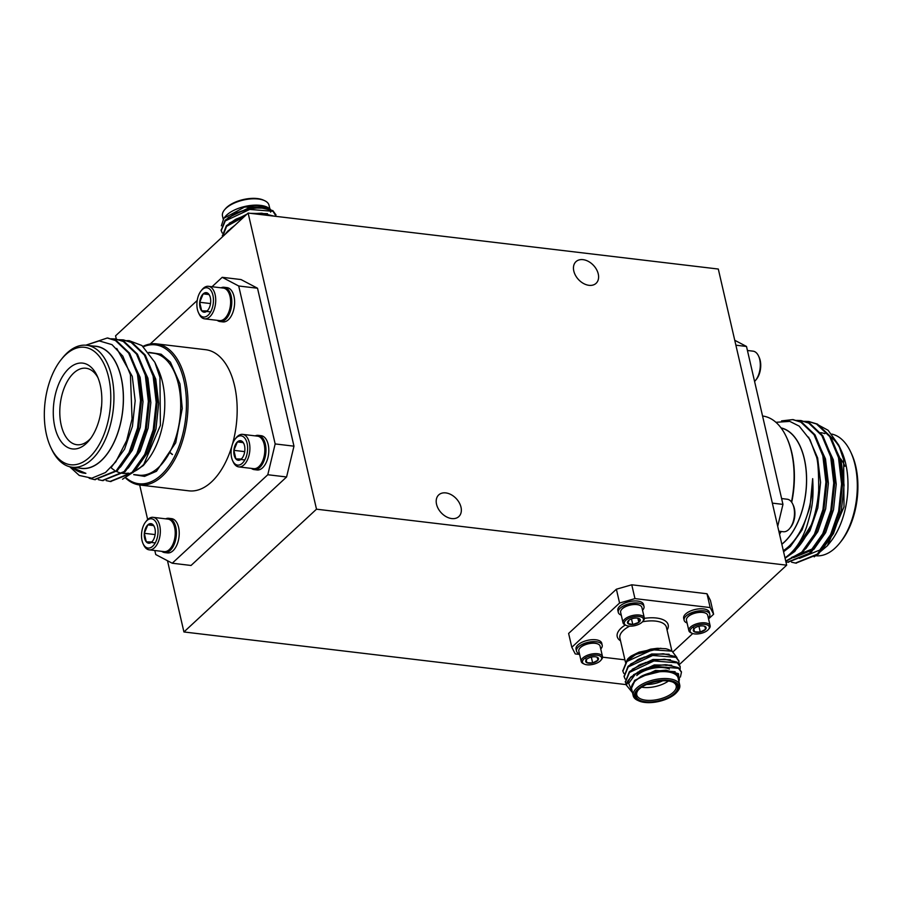 <?xml version="1.0" encoding="UTF-8"?>
<svg xmlns="http://www.w3.org/2000/svg" width="901" height="901" viewBox="0 0 901 901"><rect width="100%" height="100%" fill="white"/><g stroke="black" fill="none" stroke-linecap="round" stroke-linejoin="round"><path stroke-width="1.35" d="M718.3 269.039L786.674 565.175L316.499 509.189L248.124 213.053L718.3 269.039M679.422 664.51L786.674 565.175M626.398 684.647L183.928 631.961L316.499 509.189M616.385 589.209L631.759 584.794L634.957 598.613L619.573 603.028L616.385 589.209L568.621 633.448L571.808 647.267L575.243 653.923L579.602 654.441M706.992 593.759L710.427 600.404L713.615 614.223L710.179 607.578L706.992 593.759L631.759 584.794M116.319 339.103L115.565 335.825L248.124 213.053M212.028 286.732L222.209 277.317L241.017 279.558L257.517 288.23L293.974 446.175L286.586 476.978L191.046 565.468L172.237 563.226L155.738 554.543L154.814 550.511M183.928 631.961L167.485 560.715M172.361 454.566L169.681 452.46M588.995 285.324A14.776 10.316 -132.8 0 1 575.514 275.436A14.776 10.316 -132.8 0 1 575.987 261.639A14.776 10.316 -132.8 0 1 593.601 265.48A14.776 10.316 -132.8 0 1 596.079 283.331A14.776 10.316 -132.8 0 1 588.995 285.324M451.739 518.571A14.776 10.316 -132.8 0 1 438.258 508.693A14.776 10.316 -132.8 0 1 438.731 494.897A14.776 10.316 -132.8 0 1 456.345 498.726A14.776 10.316 -132.8 0 1 458.812 516.588A14.776 10.316 -132.8 0 1 451.739 518.571M172.474 454.453L169.771 452.279M100.912 411.633A13.639 7.546 96.8 0 1 101.576 406.047M98.018 377.823A38.506 21.309 -83.2 0 0 86.428 368.306A38.506 21.309 -83.2 0 0 65.154 385.696A38.506 21.309 -83.2 0 0 61.212 425.216A38.506 21.309 -83.2 0 0 77.328 444.767A38.506 21.309 -83.2 0 0 90.821 438.235M54.86 427.04A43.203 23.91 96.8 0 1 65.942 371.651A43.203 23.91 96.8 0 1 97.15 375.841A43.203 23.91 96.8 0 1 89.514 439.958A43.203 23.91 96.8 0 1 54.86 427.04M108.604 377.26A59.128 32.718 96.8 0 1 93.445 453.057A59.128 32.718 96.8 0 1 50.738 447.324A59.128 32.718 96.8 0 1 61.189 359.578A59.128 32.718 96.8 0 1 108.604 377.26M61.189 359.578L62.439 358.012A61.403 33.979 96.8 0 1 86.699 345.274A61.403 33.979 96.8 0 1 111.679 376.381A61.403 33.979 96.8 0 1 105.631 438.855A61.403 33.979 96.8 0 1 72.181 467.214A61.403 33.979 96.8 0 1 51.594 449.137L50.738 447.324M86.699 345.274L96.103 346.401A61.403 33.979 96.8 0 1 122.581 411.385A61.403 33.979 96.8 0 1 81.586 468.329L72.181 467.214M93.85 346.13A61.538 34.058 96.8 0 1 121.162 377.429A61.538 34.058 96.8 0 1 114.326 441.749A61.538 34.058 96.8 0 1 79.333 468.058M71.044 467.045L85.888 473.34A65.908 36.479 96.8 0 1 84.66 473.239A65.908 36.479 96.8 0 1 72.035 467.191M85.832 345.196L99.189 340.893L111.994 344.644L122.829 356.165L130.42 374.771L132.064 418.909L126.703 440.454L115.812 461.796L105.496 472.518L91.823 478.183L79.265 475.446L69.692 466.741M144.915 454.07L153.992 428.887L156.718 403.321L153.62 378.161M137.076 453.135L146.153 427.952L148.89 402.387L145.782 377.226M129.248 452.201L138.326 427.018L141.052 401.452L137.943 376.291M85.888 473.34L84.66 473.239M116.736 348.45L132.267 376.359L135.173 400.754L132.447 426.319L124.563 449.182L111.454 467.123M129.485 354.408L140.094 377.294L143.011 401.688L140.286 427.254L132.402 450.117L120.655 466.797L117.186 469.781M137.312 355.343L147.933 378.229L150.85 402.612L148.113 428.189L140.241 451.052L128.494 467.732L125.025 470.705M145.151 356.278L155.772 379.152L158.677 403.547L155.952 429.124L148.079 451.975L136.333 468.666L132.852 471.64M110.541 481.506L132.943 472.608L145.647 454.633L154.184 429.991L157.157 402.42L154.06 376.122L145.275 355.084L132.075 342.504L123.426 339.925M102.703 480.571L125.104 471.685L137.808 453.699L146.345 429.056L149.318 401.486L146.221 375.188L137.436 354.149L124.237 341.569L115.587 338.99M94.875 479.636L117.265 470.75L129.981 452.764L138.506 428.121L141.491 400.551L138.382 374.253L129.609 353.215L116.398 340.634L107.76 338.055M154.837 362.292L159.95 377.361L160.389 425.351L143.304 465.558L147.246 460.625A61.538 34.058 -83.2 0 0 162.529 382.362A61.538 34.058 -83.2 0 0 158.126 369.309L154.837 362.292L141.919 345.522L129.136 340.657L126.827 340.657M106.194 480.605L110.068 481.461L131.985 472.496L144.701 454.521L153.226 429.867L156.211 402.308L153.102 376.01L144.329 354.971L131.129 342.391L122.953 339.857L118.988 339.733M98.355 479.681L102.241 480.526L124.147 471.572L136.862 453.586L145.388 428.944L148.372 401.373L145.275 375.075L136.49 354.037L123.291 341.456L115.125 338.934L111.161 338.799M89.199 478.273L94.402 479.591L116.319 470.637L129.023 452.651L137.549 428.009L140.533 400.438L137.436 374.14L128.652 353.102L115.452 340.522L107.287 337.999L85.786 345.196M143.304 465.558L122.536 479.208M110.992 467.608A61.538 34.058 -83.2 0 0 114.326 470.198M115.835 471.099A61.538 34.058 -83.2 0 0 119.698 472.721M122.243 473.295A61.538 34.058 -83.2 0 0 128.122 473.307M131.839 472.394A61.538 34.058 -83.2 0 0 145.286 462.945M145.793 462.213A61.403 33.979 96.8 0 1 132.21 472.124M128.415 473.115A61.403 33.979 96.8 0 1 122.953 473.262M143.45 346.716A69.929 38.698 96.8 0 1 183.86 380.29A69.929 38.698 96.8 0 1 172.226 460.839A69.929 38.698 96.8 0 1 126.568 478.262M142.977 346.344A71.066 39.329 96.8 0 1 156.481 343.855A71.066 39.329 96.8 0 1 185.403 379.85A71.066 39.329 96.8 0 1 178.398 452.156A71.066 39.329 96.8 0 1 139.678 484.986A71.066 39.329 96.8 0 1 126.027 478.431M156.481 343.855L205.619 349.701A71.066 39.329 96.8 0 1 232.357 444.52M231.906 446.063A71.066 39.329 96.8 0 1 188.816 490.831L139.678 484.986L147.663 519.562M150.197 344.013L197.206 300.472M286.586 476.978L267.788 474.737L172.237 563.226M267.788 474.737L275.165 443.934L293.974 446.175M257.517 288.23L238.709 286L275.165 443.934M238.709 286L222.209 277.317M221.027 287.802A17.254 9.551 96.8 0 1 224.135 287.284L226.962 287.622A17.254 9.551 96.8 0 1 234.406 305.889A17.254 9.551 96.8 0 1 222.874 321.894L220.058 321.556A17.254 9.551 96.8 0 1 217.164 320.328M255.22 435.87A17.254 9.551 96.8 0 1 258.317 435.352L261.144 435.69A17.254 9.551 96.8 0 1 268.588 453.958A17.254 9.551 96.8 0 1 257.055 469.962L254.24 469.624A17.254 9.551 96.8 0 1 251.345 468.385M165.638 518.83A17.254 9.551 96.8 0 1 168.746 518.3L171.573 518.638A17.254 9.551 96.8 0 1 179.017 536.906A17.254 9.551 96.8 0 1 167.485 552.921L164.669 552.583A17.254 9.551 96.8 0 1 161.775 551.344M244.802 450.804L244.599 452.201M243.991 444.002L242.842 442.053L237.38 441.929L243.214 442.616M244.824 459.96L235.859 458.891L241.322 459.026L242.256 457.978M233.888 450.342L235.859 458.891A9.843 5.451 96.8 0 1 233.888 450.342A9.843 5.451 96.8 0 1 237.38 441.929L233.888 450.342L244.464 451.604M237.38 441.929A9.843 5.451 96.8 0 1 242.842 442.053A9.843 5.451 96.8 0 1 243.822 443.596A9.843 5.451 96.8 0 1 244.824 450.601A9.843 5.451 96.8 0 1 242.076 458.204A9.843 5.451 96.8 0 1 241.322 459.026A9.843 5.451 96.8 0 1 235.859 458.891M231.613 457.64A14.731 8.154 96.8 0 1 235.274 438.9A14.731 8.154 96.8 0 1 246.401 441.028A14.731 8.154 96.8 0 1 243.98 461.312A14.731 8.154 96.8 0 1 232.672 460.771A14.731 8.154 96.8 0 1 231.613 457.64M235.274 438.9L236.175 437.773A16.376 9.066 96.8 0 1 242.639 434.372A16.376 9.066 96.8 0 1 249.701 451.705A16.376 9.066 96.8 0 1 238.776 466.898A16.376 9.066 96.8 0 1 233.28 462.078L232.672 460.771M242.639 434.372L257.54 436.152A16.376 9.066 96.8 0 1 263.024 440.972A16.376 9.066 96.8 0 1 264.207 444.441A16.376 9.066 96.8 0 1 260.13 465.265A16.376 9.066 96.8 0 1 253.665 468.666L238.776 466.898M260.366 464.984A15.554 8.605 -83.2 0 0 260.58 464.702A15.554 8.605 -83.2 0 0 263.329 441.625A15.554 8.605 -83.2 0 0 263.182 441.31M258.317 435.352A17.254 9.551 96.8 0 1 265.761 453.62A17.254 9.551 96.8 0 1 254.24 469.624M168.746 518.3A17.254 9.551 96.8 0 1 176.191 536.579A17.254 9.551 96.8 0 1 164.669 552.583M170.785 547.932A15.554 8.605 -83.2 0 0 171.01 547.662A15.554 8.605 -83.2 0 0 173.758 524.573A15.554 8.605 -83.2 0 0 173.611 524.258M145.703 521.859L146.604 520.733A16.376 9.066 96.8 0 1 153.069 517.332L167.969 519.111A16.376 9.066 96.8 0 1 173.454 523.932A16.376 9.066 96.8 0 1 174.625 527.4A16.376 9.066 96.8 0 1 170.559 548.225A16.376 9.066 96.8 0 1 164.095 551.626L149.194 549.847A16.376 9.066 96.8 0 1 143.709 545.026L143.101 543.72A14.731 8.154 96.8 0 1 142.043 540.6A14.731 8.154 96.8 0 1 145.703 521.859A14.731 8.154 96.8 0 1 156.83 523.977A14.731 8.154 96.8 0 1 154.409 544.272A14.731 8.154 96.8 0 1 143.101 543.72M153.069 517.332A16.376 9.066 96.8 0 1 160.13 534.665A16.376 9.066 96.8 0 1 149.194 549.847M154.42 526.95L153.271 525.001L147.809 524.878L144.318 533.302L146.289 541.85A9.843 5.451 96.8 0 1 144.318 533.302A9.843 5.451 96.8 0 1 147.809 524.878A9.843 5.451 96.8 0 1 153.271 525.001A9.843 5.451 96.8 0 1 154.251 526.556A9.843 5.451 96.8 0 1 155.242 533.561A9.843 5.451 96.8 0 1 152.506 541.163A9.843 5.451 96.8 0 1 151.751 541.974A9.843 5.451 96.8 0 1 146.289 541.85L151.751 541.974L152.686 540.938M155.231 533.764L154.893 534.563L144.318 533.302M147.809 524.878L153.643 525.576M155.254 542.92L146.289 541.85M154.893 534.563L155.028 535.149M224.135 287.284A17.254 9.551 96.8 0 1 231.58 305.552A17.254 9.551 96.8 0 1 220.058 321.556M226.174 316.915A15.554 8.605 -83.2 0 0 226.399 316.645A15.554 8.605 -83.2 0 0 229.147 293.557A15.554 8.605 -83.2 0 0 229 293.242M201.092 290.832L201.993 289.705A16.376 9.066 96.8 0 1 208.458 286.304L223.358 288.083A16.376 9.066 96.8 0 1 228.843 292.904A16.376 9.066 96.8 0 1 230.014 296.373A16.376 9.066 96.8 0 1 225.948 317.197A16.376 9.066 96.8 0 1 219.484 320.598L204.583 318.83A16.376 9.066 96.8 0 1 199.098 314.01L198.49 312.703A14.731 8.154 96.8 0 1 197.432 309.572A14.731 8.154 96.8 0 1 201.092 290.832A14.731 8.154 96.8 0 1 212.219 292.96A14.731 8.154 96.8 0 1 209.798 313.244A14.731 8.154 96.8 0 1 198.49 312.703M208.458 286.304A16.376 9.066 96.8 0 1 215.519 303.637A16.376 9.066 96.8 0 1 204.583 318.83M209.809 295.933L208.66 293.985L203.198 293.861L199.707 302.274L201.678 310.834A9.843 5.451 96.8 0 1 199.707 302.274A9.843 5.451 96.8 0 1 203.198 293.861A9.843 5.451 96.8 0 1 208.66 293.985A9.843 5.451 96.8 0 1 209.64 295.528A9.843 5.451 96.8 0 1 210.631 302.533A9.843 5.451 96.8 0 1 207.894 310.147A9.843 5.451 96.8 0 1 207.14 310.958A9.843 5.451 96.8 0 1 201.678 310.834L207.14 310.958L208.075 309.91M210.62 302.736L210.282 303.536L199.707 302.274M203.198 293.861L209.032 294.548M210.643 311.892L201.678 310.834M210.282 303.536L210.417 304.133M275.886 214.821L272.879 210.62L260.513 207.703L249.588 208.739L234.361 213.841L225.115 220.227L221.15 230.352M274.231 216.161L261.774 213.188L253.8 213.728M245.489 215.497L235.623 219.326L226.376 225.712L222.412 235.837M233.201 226.883L227.649 231.197L224.968 234.497M276.111 216.386L273.037 211.307L249.746 209.426L225.273 220.914L221.218 230.69L222.22 232.987M272.947 216.015L256.785 214.089M244.317 216.589L226.534 226.399L222.626 236.681M229.068 230.701L227.784 231.895M270.627 209.437L267.529 207.286L244.599 207.05L223.82 218.279L225.081 216.747A25.014 11.353 -13 0 1 267.023 207.061A25.014 11.353 -13 0 1 267.27 207.174M244.408 207.095A23.877 10.835 -13 0 1 267.969 208.57M270.401 211.465A23.877 10.835 -13 0 1 270.627 212.163M269.816 208.672L269.027 205.259A23.877 10.835 167 0 0 264.534 200.63A23.877 10.835 167 0 0 224.495 209.865A23.877 10.835 167 0 0 222.491 216.003L223.2 219.067M224.495 209.865L225.284 208.919A22.739 10.328 -13 0 1 263.419 200.112L264.534 200.63M223.82 218.279L221.353 225.813M260.986 213.864A20.239 9.19 167 0 0 256.38 213.424M230.859 222.637A20.239 9.19 167 0 0 230.397 223.211M266.381 208.886L259.465 207.703M260.513 207.703L248.946 208.604L236.118 212.951L228.235 218.369M267.642 214.37L260.738 213.188M261.774 213.188L252.956 213.627M245.872 215.136L235.623 219.326M236.546 218.875L229.496 223.853M266.223 208.199L248.777 207.928L228.077 217.693M267.484 213.683L250.455 213.334M246.998 214.1L229.338 223.166M234.97 225.25L230.611 228.651M642.683 675.536L655.669 671.099L665.929 670.175M634.011 675.086L640.746 670.4M632.513 692.711L626.364 685.12L630.576 677.237L641.58 669.972L654.408 665.625L665.974 664.713L678.352 667.63L681.359 671.831M664.938 664.713L671.842 665.895M632.434 669.905L639.485 664.915M625.35 681.877L629.315 671.752L640.318 664.487L653.146 660.14L664.713 659.228L677.079 662.145L680.086 666.346M663.665 659.228L670.581 660.41M631.162 664.42L638.212 659.431M624.089 676.392L628.042 666.267L639.057 659.003L651.873 654.655L663.44 653.743L675.818 656.66L678.825 660.861M662.404 653.743L669.319 654.937M629.9 658.935L635.014 655.05M636.196 654.317L650.612 649.17L657.392 648.303L665.659 648.709A25.014 11.353 -13 0 1 669.218 649.88L672.033 651.164L652.425 649.79A28.427 12.907 167 0 0 632.265 656.514L636.196 654.317L660.838 648.247M639.823 670.851L655.05 665.749L665.974 664.713M638.561 665.366L653.788 660.264L664.713 659.228M637.289 659.881L652.515 654.779L663.44 653.743M622.816 670.907L626.781 660.782L632.265 656.514M632.198 691.36L631.184 688.927L634.766 681.066L640.994 676.426L665.907 670.175L678.487 673.7L679.027 681.899M626.364 685.12A28.427 12.907 -13 0 1 635.329 674.23L628.695 683.397L632.423 692.328M635.329 674.23L655.207 666.436L678.509 668.317L681.449 672.18L680.413 677.034M626.42 684.512L625.418 682.215L629.472 672.439L653.946 660.951L677.237 662.832L680.176 666.695L680.142 669.218M625.148 679.027L624.156 676.741L628.2 666.954L652.673 655.466L675.975 657.347L678.915 661.21L678.881 663.733M623.886 673.543L622.884 671.256L626.938 661.469L652.425 649.79M627.276 659.566L627.254 659.588A25.014 11.353 -13 0 1 627.276 659.566A25.014 11.353 -13 0 1 631.184 656.018L625.576 662.077M676.955 657.561L672.033 651.164M631.184 656.018L638.978 652.178L657.392 648.303M631.173 688.905L634.608 680.379L655.511 670.423L675.119 671.707M633.538 674.703L654.25 664.938L671.684 665.22M632.277 669.218L652.977 659.453L670.423 659.735M628.752 666.425L630.813 663.924L651.716 653.968L669.161 654.25M629.743 658.248L638.978 652.178M638.82 700.888L637.694 700.37A23.877 10.835 -13 0 1 633.212 695.741A23.877 10.835 -13 0 1 636.725 688.015A23.877 10.835 -13 0 1 661.818 678.633A23.877 10.835 -13 0 1 679.737 684.997A23.877 10.835 -13 0 1 677.732 691.135L676.955 692.081A22.739 10.328 167 0 0 667.348 680.176A22.739 10.328 167 0 0 637.897 689.119A22.739 10.328 167 0 0 638.82 700.888A22.739 10.328 167 0 0 676.955 692.081M639.023 689.254A21.376 9.708 -13 0 1 673.509 682.406A21.376 9.708 -13 0 1 671.819 695.471A21.376 9.708 -13 0 1 644.925 701.688A21.376 9.708 -13 0 1 637.671 690.673A21.376 9.708 -13 0 1 639.023 689.254M638.088 690.2A20.239 9.19 167 0 0 636.759 694.919A20.239 9.19 167 0 0 658.541 699.322A20.239 9.19 167 0 0 676.189 685.819A20.239 9.19 167 0 0 672.923 682.158M636.77 675.547A20.239 9.19 -13 0 1 669.432 669.06M668.418 681.021A20.239 9.19 -13 0 1 641.647 687.204M646.681 684.478A17.964 8.154 167 0 0 662.697 680.784M667.596 664.927A25.014 11.353 -13 0 1 666.886 665.411M637.863 672.675A25.014 11.353 -13 0 1 637.108 672.608M619.573 603.028L571.808 647.267M602.566 657.178L624.922 659.836M673.126 651.716L692.756 633.538M708.558 618.908L713.615 614.223M710.179 607.578L634.957 598.613M637.908 672.067A23.877 10.835 167 0 0 638.832 672.135M665.771 665.4A23.877 10.835 167 0 0 666.627 664.825M678.903 681.393A25.014 11.353 167 0 0 668.373 671.335A25.014 11.353 167 0 0 640.994 676.426M679.737 684.997L678.149 678.093A23.877 10.835 167 0 0 660.23 671.718A23.877 10.835 167 0 0 635.137 681.111A23.877 10.835 167 0 0 631.612 688.837L633.212 695.741M708.366 618.109A13.188 5.992 167 0 0 709.83 614.324A13.188 5.992 167 0 0 689.558 613.626A13.188 5.992 167 0 0 684.129 620.248A13.188 5.992 167 0 0 687.103 623.019M709.83 614.324L709.369 612.342A13.188 5.992 167 0 0 689.096 611.655A13.188 5.992 167 0 0 683.668 618.277L684.129 620.248M687.564 617.185A10.373 4.708 -13 0 1 687.745 616.96A10.373 4.708 -13 0 1 691.146 614.414A10.373 4.708 -13 0 1 705.134 612.939A10.373 4.708 -13 0 1 705.393 613.063M708.456 629.439L709.211 628.526A10.913 4.956 167 0 0 710.134 625.733L707.724 615.304A10.913 4.956 167 0 0 705.674 613.187A10.913 4.956 167 0 0 690.943 614.73A10.913 4.956 167 0 0 687.373 617.41A10.913 4.956 167 0 0 686.449 620.215L688.86 630.644A10.913 4.956 167 0 0 690.909 632.761L691.991 633.245A9.821 4.46 167 0 0 708.456 629.439A9.821 4.46 167 0 0 705.877 624.517A9.821 4.46 167 0 0 694.187 626.409A9.821 4.46 167 0 0 691.991 633.245M710.134 625.733A10.913 4.956 167 0 0 693.353 625.159A10.913 4.956 167 0 0 688.86 630.644M699.142 626.206A6.566 2.985 167 0 0 693.883 628.909A6.566 2.985 167 0 0 693.871 628.921A6.566 2.985 167 0 0 694.446 631.838A6.566 2.985 167 0 0 700.28 632.063A6.566 2.985 167 0 0 705.539 629.36A6.566 2.985 167 0 0 704.976 626.432A6.566 2.985 167 0 0 704.875 626.386A6.566 2.985 167 0 0 699.142 626.206M705.539 629.36L704.852 626.375L705.539 629.36L700.28 632.063L694.446 631.838L693.883 628.909M694.446 631.838L693.308 626.893M698.939 626.251L700.28 632.063M600.742 648.979A13.188 5.992 167 0 0 602.206 645.195L601.744 643.224A13.188 5.992 167 0 0 587.553 640.352A13.188 5.992 167 0 0 576.043 649.148L576.505 651.13A13.188 5.992 167 0 0 579.478 653.889M621.273 615.18A13.188 5.992 -13 0 1 618.3 612.41L617.849 610.439A13.188 5.992 -13 0 1 629.348 601.643A13.188 5.992 -13 0 1 643.551 604.503L644.001 606.486A13.188 5.992 -13 0 1 643.877 608.186A13.188 5.992 -13 0 1 642.548 610.27M618.3 612.41A13.188 5.992 -13 0 1 629.81 603.614A13.188 5.992 -13 0 1 644.001 606.486M639.564 605.224A10.373 4.708 167 0 0 639.305 605.1A10.373 4.708 167 0 0 621.915 609.121A10.373 4.708 167 0 0 621.746 609.346M626.161 625.407L625.091 624.922A10.913 4.956 -13 0 1 623.03 622.805L620.631 612.376A10.913 4.956 -13 0 1 620.733 610.968A10.913 4.956 -13 0 1 621.544 609.572A10.913 4.956 -13 0 1 639.845 605.348A10.913 4.956 -13 0 1 641.895 607.465L644.305 617.895A10.913 4.956 -13 0 1 644.204 619.302A10.913 4.956 -13 0 1 643.393 620.699L642.638 621.611A9.821 4.46 -13 0 1 626.161 625.407A9.821 4.46 -13 0 1 631.669 617.264A9.821 4.46 -13 0 1 643.37 620.361A9.821 4.46 -13 0 1 642.638 621.611M623.03 622.805A10.913 4.956 -13 0 1 632.558 615.518A10.913 4.956 -13 0 1 644.305 617.895M628.954 620.237L627.851 623.436L632.784 624.494L638.82 622.354L639.924 619.156A6.566 2.985 -13 0 1 638.82 622.354A6.566 2.985 -13 0 1 632.784 624.494A6.566 2.985 -13 0 1 627.851 623.436A6.566 2.985 -13 0 1 628.042 621.082A6.566 2.985 -13 0 1 628.954 620.237A6.566 2.985 -13 0 1 634.991 618.097A6.566 2.985 -13 0 1 639.046 618.548A6.566 2.985 -13 0 1 639.924 619.156L638.719 618.413M637.863 618.176L638.82 622.354M632.784 624.494L631.488 618.908M602.206 645.195A13.188 5.992 167 0 0 588.004 642.323A13.188 5.992 167 0 0 576.505 651.13M579.94 648.056A10.373 4.708 -13 0 1 580.12 647.83A10.373 4.708 -13 0 1 583.521 645.285A10.373 4.708 -13 0 1 597.509 643.821A10.373 4.708 -13 0 1 597.768 643.945M600.832 660.32L601.586 659.408A10.913 4.956 167 0 0 602.51 656.604L600.1 646.175A10.913 4.956 167 0 0 598.05 644.057A10.913 4.956 167 0 0 583.319 645.612A10.913 4.956 167 0 0 579.748 648.292A10.913 4.956 167 0 0 578.825 651.085L581.235 661.514A10.913 4.956 167 0 0 583.285 663.632L584.366 664.127A9.821 4.46 167 0 0 597.622 662.731A9.821 4.46 167 0 0 600.832 660.32A9.821 4.46 167 0 0 597.498 655.264A9.821 4.46 167 0 0 585.143 658.113A9.821 4.46 167 0 0 584.366 664.127M602.51 656.604A10.913 4.956 167 0 0 590.752 654.227A10.913 4.956 167 0 0 581.235 661.514M597.217 657.246L597.915 660.23L592.655 662.933A6.566 2.985 167 0 0 597.915 660.23A6.566 2.985 167 0 0 597.352 657.302A6.566 2.985 167 0 0 597.25 657.257A6.566 2.985 167 0 0 591.518 657.077A6.566 2.985 167 0 0 586.258 659.78A6.566 2.985 167 0 0 586.247 659.802A6.566 2.985 167 0 0 586.821 662.708A6.566 2.985 167 0 0 592.655 662.933L586.821 662.708L586.258 659.78M597.228 657.246L597.915 660.23M591.315 657.122L592.655 662.933M585.684 657.764L586.821 662.708M841.421 477.665A38.506 21.309 96.8 0 1 842.052 481.889M840.261 506.114A38.506 21.309 96.8 0 1 838.617 511.441M844.935 466.279A43.203 23.91 -83.2 0 0 840.633 458.8M816.216 555.793A61.403 33.979 -83.2 0 0 839.8 542.988L841.05 541.422A59.128 32.718 -83.2 0 0 855.736 466.222A59.128 32.718 -83.2 0 0 851.49 453.676L850.645 451.863A61.403 33.979 -83.2 0 0 831.826 434.079M839.8 542.988A61.403 33.979 -83.2 0 0 855.049 464.893A61.403 33.979 -83.2 0 0 850.645 451.863M840.318 448.867A61.403 33.979 -83.2 0 0 828.154 435.194M824.865 433.663A61.403 33.979 -83.2 0 0 820.653 432.671M814.222 556.852L827.411 545.747L830.429 541.974A61.538 34.058 -83.2 0 0 845.712 463.711A61.538 34.058 -83.2 0 0 841.309 450.646L838.651 444.981L828.109 430.284L817.365 424.461M827.411 545.747L844.012 506.869L843.64 459.701L838.651 444.981M783.318 550.635A65.908 36.479 -83.2 0 0 812.679 478.645L809.999 506.993L802.115 529.856L790.368 546.535L783.566 551.739M808.557 437.12L817.646 457.967L820.563 482.362L817.826 507.927L809.954 530.79L796.416 549.092M814.864 436.016L825.485 458.902L828.391 483.296L825.665 508.862L817.793 531.725L806.035 548.405L802.566 551.389M822.703 436.951L833.324 459.837L836.229 484.22L833.504 509.797L825.631 532.66L813.873 549.34L793.601 557.651M830.542 437.886L841.162 460.76L844.068 485.155L841.343 510.732L833.459 533.583L821.712 550.274L818.243 553.248M799.48 558.35L819.752 550.038L831.499 533.358L839.383 510.495L842.108 484.929L839 459.769M791.641 557.415L811.914 549.103L823.672 532.423L831.544 509.561L834.27 483.995L831.173 458.834M814.628 533.809L823.705 508.626L826.431 483.06L823.334 457.899M812.679 478.645C813.84 501.463 812.015 508.446 806.699 526.601C801.744 540.949 794.119 551.716 785.368 557.539L784.962 557.753M781.55 420.891L792.666 419.607L800.843 422.13L814.042 434.71L822.816 455.748L825.924 482.046L822.94 509.617L814.414 534.259L801.699 552.245L785.717 561.041M796.54 420.407L800.493 420.53L808.67 423.065L821.87 435.645L830.654 456.683L833.752 482.981L830.778 510.552L822.241 535.194L809.537 553.18L787.609 562.134L785.909 561.852M804.379 421.341L808.332 421.465L816.509 423.999L829.708 436.58L838.493 457.618L841.59 483.916L838.617 511.475L830.08 536.129L817.376 554.104L795.448 563.069L791.574 562.213M785.368 557.539A71.066 39.329 -83.2 0 0 811.204 525.058L794.817 551.423L785.075 558.271M793.139 419.663L801.789 422.242L814.988 434.823L823.773 455.861L826.87 482.159L823.886 509.729L815.36 534.372L802.656 552.358L785.773 561.289M800.978 420.598L809.627 423.177L822.827 435.757L831.612 456.796L834.709 483.094L831.724 510.664L823.199 535.307L810.483 553.293L788.093 562.179M808.816 421.533L817.466 424.112L830.666 436.692L839.439 457.731L842.548 484.028L839.563 511.599L831.037 536.241L818.322 554.216L795.932 563.114M811.204 525.058C815.315 514.403 817.815 502.792 818.694 490.212C818.739 470.277 817.804 458.699 815.889 455.467L810.01 439.711L799.187 426.117L789.794 421.386L775.907 422.299M781.032 427.896A61.538 34.058 96.8 0 1 804.334 458.778A61.538 34.058 96.8 0 1 781.843 544.26M781.82 544.148A61.403 33.979 -83.2 0 0 806.53 479.208A61.403 33.979 -83.2 0 0 781.156 428.065M791.709 502.285A69.929 38.698 -83.2 0 0 791.821 452.685A69.929 38.698 -83.2 0 0 786.81 437.841L786.382 436.94A71.066 39.329 -83.2 0 0 762.55 416.014L762.55 416.014M779.545 534.293A69.929 38.698 -83.2 0 0 781.178 531.477M791.472 501.947A71.066 39.329 -83.2 0 0 791.472 452.02A71.066 39.329 -83.2 0 0 786.382 436.94M779.5 534.124A71.066 39.329 -83.2 0 0 781.009 531.455M734.754 340.285L746.501 346.457L735.892 345.196M772.348 503.13L782.958 504.391L746.501 346.457M782.958 504.391L777.698 526.319M754.576 381.438A16.376 9.066 -83.2 0 0 755.635 380.267L756.536 379.141A14.731 8.154 -83.2 0 0 759.138 357.28L758.529 355.974A16.376 9.066 -83.2 0 0 753.033 351.153L747.425 350.489M755.635 380.267A16.376 9.066 -83.2 0 0 758.529 355.974M778.824 531.196L783.352 531.736A16.376 9.066 -83.2 0 0 789.817 528.335A16.376 9.066 -83.2 0 0 792.711 504.042A16.376 9.066 -83.2 0 0 787.215 499.222L781.606 498.546M789.817 528.335L790.718 527.209A14.731 8.154 -83.2 0 0 793.319 505.348L792.711 504.042M133.877 474.557L138.945 475.165A61.403 33.979 -83.2 0 0 172.395 446.806A61.403 33.979 -83.2 0 0 178.443 384.333A61.403 33.979 -83.2 0 0 153.463 353.226L149.115 352.708M133.708 474.669L144.554 476.37L156.47 471.268L175.729 442.751L182.25 408.491L179.986 383.894L170.413 362.157L161.121 354.206L148.856 352.37M671.921 651.108L666.436 627.355A23.877 10.835 167 0 0 642.481 621.791M629.641 626.15A23.877 10.835 167 0 0 619.899 638.099L625.463 662.212M620.53 640.836A26.152 11.871 -13 0 1 625.294 625.012M644.361 618.356A26.152 11.871 -13 0 1 667.067 630.092M123.899 339.97L122.953 339.857M116.071 339.046L115.125 338.934M108.233 338.112L107.275 337.999M111.014 481.573L110.068 481.461M103.176 480.638L102.23 480.526M95.348 479.704L94.391 479.591M263.329 441.625L263.024 440.972M260.58 464.702L260.13 465.265M173.758 524.573L173.454 523.932M171.01 547.662L170.559 548.225M229.147 293.557L228.843 292.904M221.06 230.003L221.218 230.69M222.333 235.488L222.491 236.175M275.819 214.472L275.976 215.159M234.361 213.841L236.118 212.951M681.449 672.169L681.291 671.493M680.176 666.695L680.018 666.008M678.915 661.21L678.757 660.523M625.418 682.215L625.26 681.539M624.156 676.741L623.999 676.054M622.884 671.256L622.726 670.569M644.102 657.02L644.271 657.707M645.375 662.505L645.533 663.192M646.636 667.99L646.794 668.677M652.91 654.7L653.067 655.387M654.115 659.949L654.329 660.872M655.444 665.67L655.601 666.357M787.62 562.134L788.566 562.247M795.448 563.069L796.405 563.181M792.666 419.607L793.612 419.72M800.505 420.53L801.451 420.654M808.343 421.465L809.289 421.578"/></g></svg>
